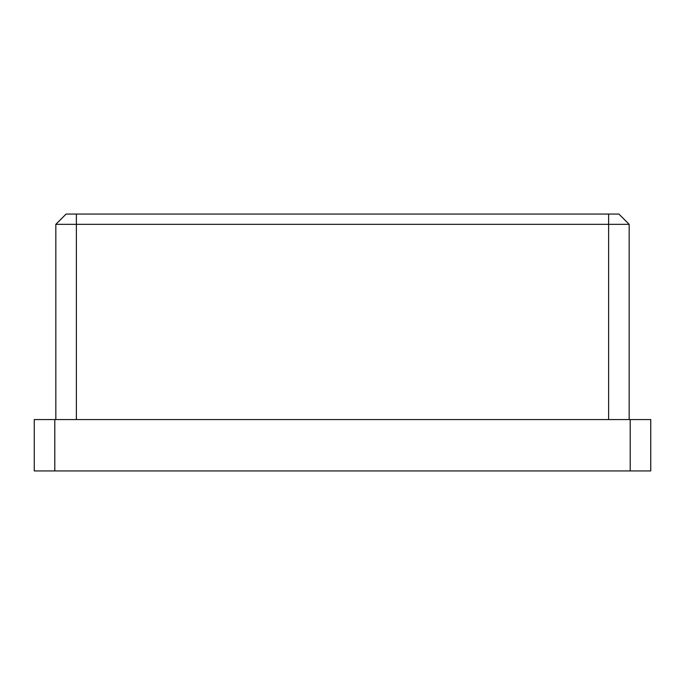 <?xml version="1.0" encoding="UTF-8"?>
<svg xmlns="http://www.w3.org/2000/svg" width="685" height="685" viewBox="0 0 685 685"><rect width="100%" height="100%" fill="white"/><g stroke="black" fill="none" stroke-linecap="round" stroke-linejoin="round"><path stroke-width="1.03" d="M34.25 419.562L54.8 419.562L54.8 470.938L34.25 470.938L34.25 419.562M630.2 419.562L650.75 419.562L650.75 470.938L630.2 470.938L630.2 419.562L54.8 419.562M630.2 470.938L54.8 470.938M55.828 419.562L55.828 224.337L66.102 214.062L618.897 214.062L629.172 224.337L629.172 419.562M629.172 224.337L55.828 224.337M608.622 419.562L608.622 214.062M76.377 214.062L76.377 419.562"/></g></svg>
